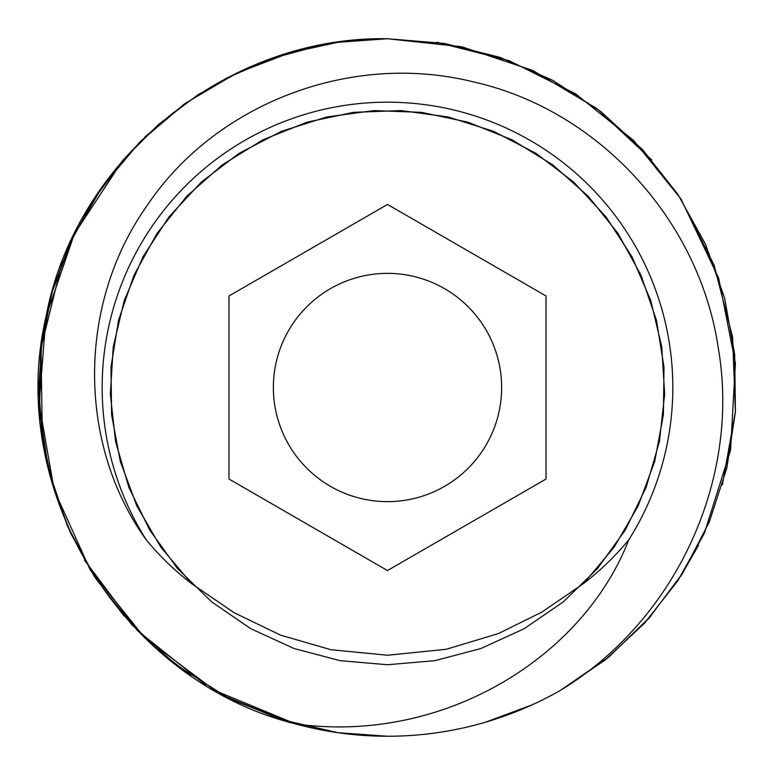 <?xml version="1.0" encoding="UTF-8"?>
<svg xmlns="http://www.w3.org/2000/svg" width="775" height="775" viewBox="0 0 775 775"><rect width="100%" height="100%" fill="white"/><g stroke="black" fill="none" stroke-linecap="round" stroke-linejoin="round"><path stroke-width="1.16" d="M628.777 539.826A285.345 285.345 0 0 0 201.219 171.352A285.345 285.345 0 0 0 146.223 539.826C159.65 556.101 174.733 570.681 191.454 583.546L160.822 547.14L136.875 506.036L120.299 461.445L111.59 414.673L110.999 367.108L118.565 320.133L134.036 275.144L156.976 233.469L186.707 196.327L222.347 164.813L262.851 139.858L307.016 122.188L353.565 112.336L401.101 110.583L448.25 116.986L493.597 131.353L535.825 153.266L573.684 182.077L606.069 216.932L632.012 256.806L650.758 300.535L661.743 346.822L664.659 394.301L659.418 441.585L646.166 487.281L625.299 530.032L597.438 568.588L563.386 601.817L524.152 628.728L480.897 648.539L434.901 660.668L387.5 664.747L340.099 660.668L294.093 648.539L250.848 628.728L211.614 601.817L177.562 568.588L149.701 530.032L128.834 487.281L115.582 441.585L110.341 394.301L113.257 346.812L124.242 300.535L142.987 256.806L168.931 216.922L201.316 182.077L239.175 153.266L281.403 131.353L326.759 116.986L373.899 110.583L421.445 112.336L467.984 122.188L512.159 139.858L552.662 164.813L588.293 196.327L618.024 233.469L640.964 275.154L656.435 320.133L664.001 367.108L663.41 414.673L654.701 461.445L638.125 506.046L614.168 547.14L583.546 583.546C600.267 570.681 615.34 556.111 628.777 539.826C582.936 658.12 442.389 744.455 295.478 723.889C122.808 681.351 5.008 490.003 46.229 315.667C75.902 158.662 227.201 35.727 387.5 38.75L444.404 43.429L499.797 57.321L552.158 80.077L600.112 111.048L642.446 149.536L677.902 194.389L705.502 244.309L724.577 298.036L734.661 354.282L735.436 411.341L726.873 467.829L709.241 522.079L682.998 572.715L648.801 618.469L607.493 658.12L560.422 690.351L607.426 658.169L648.636 618.653L682.775 573.074L709.106 522.398L726.766 468.265L735.398 411.99L734.71 354.814L724.683 298.423L705.676 244.706L678.115 194.699L642.843 149.972L600.683 111.493L553.001 80.523L500.514 57.573L444.579 43.458L387.5 38.75L461.793 46.762L532.619 70.38L596.866 108.578L651.814 159.979M583.546 583.546L542.093 611.969L498.354 633.611L446.245 649.276L387.51 655.233L330.77 649.683L280.54 635.142L234.215 612.744L191.454 583.546M387.5 570.545L546.026 479.028L546.026 295.972L387.5 204.455L228.974 295.972L228.974 479.028L387.5 570.545M146.223 539.826C77.829 444.879 76.56 304.895 147.279 205.307C215.198 104.063 350.348 51.189 473.457 81.918C597.108 109.43 699.709 219.005 718.473 349.196C740.445 478.679 676.643 619.913 560.296 690.438A348.75 348.75 0 0 1 295.478 723.889L214.714 690.438L144.799 637.941L90.142 569.722L54.163 490.042L39.137 403.93L45.996 316.772L74.313 234.069L122.305 161.006M532.338 704.756L485.77 722.116M532.231 704.804L485.731 722.135M681.196 199.427L718.609 277.963L735.407 363.252L730.602 450.013L704.475 532.938M698.546 545.222L680.673 576.377M650.864 616.115L608.792 657.045L560.383 690.38M532.154 704.833L485.644 722.155M560.296 690.438L605.013 660.106L644.519 623.226L677.854 580.688L704.213 533.52M722.407 484.772L735.427 411.467L732.588 337.067L714.017 264.963L680.557 198.439L633.747 140.546L575.718 93.901L509.107 60.634L436.955 42.276M338.094 732.733L280.463 719.413L225.535 696.357L175.634 664.524L131.905 624.766L95.558 578.276L67.512 526.196L48.718 470.309L39.593 411.632L40.591 351.676L51.76 293.134L72.482 237.867L102.261 186.833L140.207 141.602L185.186 103.424L236.065 73.344L291.206 52.303M339.179 42.112L387.5 38.75L339.188 42.112M337.91 732.704L387.5 736.25L337.948 732.714M288.581 721.932L227.569 697.413M205.84 685.197L137.34 630.492L84.417 560.015M70.118 532.047L52.971 486.07M42.354 437.517L40.998 347.985L62.465 261.078M145.002 136.865L183.84 104.383L226.881 77.946L273.236 57.999L322.003 44.96M288.726 721.971L233.469 700.387M190.534 675.306L157.906 650.012M124.087 616.057L94.317 576.358L70.418 532.706L53.01 486.206L42.383 437.72L38.75 388.227L42.228 338.394L52.758 289.666L70.041 243.127L93.823 199.398L123.487 159.631L158.623 124.358L198.274 94.55L241.752 70.67L288.658 53.049L337.745 42.315L387.5 38.75M387.5 501.638A114.138 114.138 0 0 0 501.638 387.5A114.138 114.138 0 0 0 387.5 273.362A114.138 114.138 0 0 0 273.362 387.5A114.138 114.138 0 0 0 387.5 501.638"/></g></svg>
